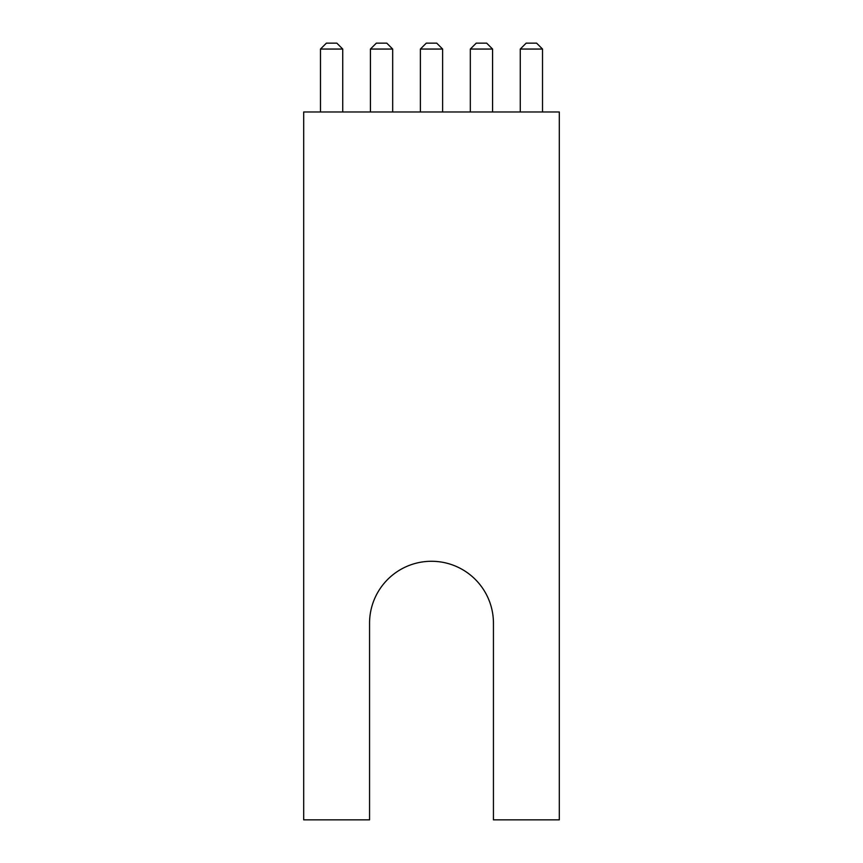 <?xml version="1.0" encoding="UTF-8"?>
<svg xmlns="http://www.w3.org/2000/svg" width="863" height="863" viewBox="0 0 863 863"><rect width="100%" height="100%" fill="white"/><g stroke="black" fill="none" stroke-linecap="round" stroke-linejoin="round"><path stroke-width="1.29" d="M526.16 43.15L536.613 43.15L542.514 49.051L520.27 49.051L526.16 43.15M303.69 111.974L559.31 111.974L559.31 819.85L493.442 819.85L493.442 623.215A61.942 61.942 0 0 0 431.5 561.274A61.942 61.942 0 0 0 369.558 623.215L369.558 819.85L303.69 819.85L303.69 111.974M320.486 49.051L326.387 43.15L336.84 43.15L342.73 49.051L320.486 49.051L320.486 111.974M370.432 49.051L376.333 43.15L386.775 43.15L392.676 49.051L370.432 49.051L370.432 111.974M420.378 49.051L426.279 43.15L436.721 43.15L442.622 49.051L420.378 49.051L420.378 111.974M470.324 49.051L476.225 43.15L486.667 43.15L492.568 49.051L470.324 49.051L470.324 111.974M542.514 49.051L542.514 111.974M520.27 49.051L520.27 111.974M492.568 49.051L492.568 111.974M442.622 49.051L442.622 111.974M392.676 49.051L392.676 111.974M342.73 49.051L342.73 111.974"/></g></svg>
